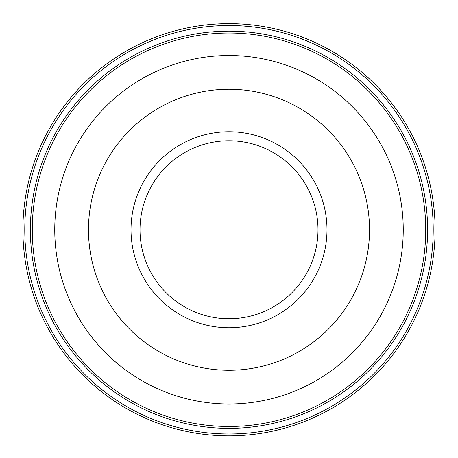 <?xml version="1.0" encoding="UTF-8"?>
<svg xmlns="http://www.w3.org/2000/svg" width="458" height="458" viewBox="0 0 458 458"><rect width="100%" height="100%" fill="white"/><g stroke="black" fill="none" stroke-linecap="round" stroke-linejoin="round"><path stroke-width="0.69" d="M24.772 229.75A204.228 204.228 0 0 1 331.111 52.888A204.228 204.228 0 0 1 331.111 406.618A204.228 204.228 0 0 1 24.772 229.75M22.9 229.75A206.1 206.1 0 0 0 229 435.85A206.1 206.1 0 0 0 435.1 229.75A206.1 206.1 0 0 0 229 23.65A206.1 206.1 0 0 0 22.9 229.75M30.394 229.75A198.606 198.606 0 0 0 328.3 401.746A198.606 198.606 0 0 0 328.3 57.754A198.606 198.606 0 0 0 30.394 229.75M425.734 229.75A196.734 196.734 0 0 1 229 426.484A196.734 196.734 0 0 1 32.266 229.75A196.734 196.734 0 0 1 229 33.022A196.734 196.734 0 0 1 425.734 229.75M54.754 229.75A174.246 174.246 0 0 0 229 404.002A174.246 174.246 0 0 0 403.246 229.75A174.246 174.246 0 0 0 229 55.504A174.246 174.246 0 0 0 54.754 229.75M88.48 229.75A140.52 140.52 0 0 0 229 370.276A140.52 140.52 0 0 0 369.52 229.75A140.52 140.52 0 0 0 229 89.23A140.52 140.52 0 0 0 88.48 229.75M131.011 229.75A97.989 97.989 0 0 0 229 327.745A97.989 97.989 0 0 0 326.989 229.75A97.989 97.989 0 0 0 229 131.761A97.989 97.989 0 0 0 131.011 229.75M140.005 229.75A88.995 88.995 0 0 0 229 318.751A88.995 88.995 0 0 0 317.995 229.75A88.995 88.995 0 0 0 229 140.755A88.995 88.995 0 0 0 140.005 229.75"/></g></svg>
